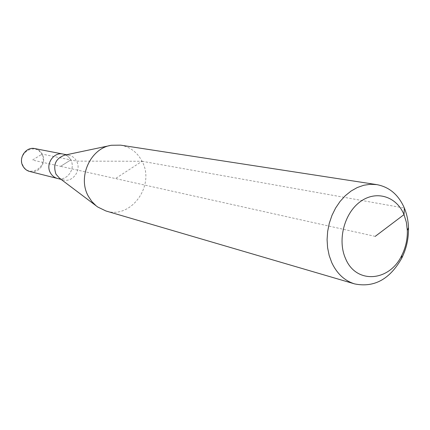 <?xml version="1.0" encoding="UTF-8"?>
<svg xmlns="http://www.w3.org/2000/svg" width="430" height="430" viewBox="0 0 430 430"><rect width="100%" height="100%" fill="white"/><g stroke="black" fill="none" stroke-linecap="round" stroke-linejoin="round"><path stroke-width="0.32" stroke-dasharray="2.15 1.61" d="M120.594 145.152C130.15 146.899 137.299 152.268 142.05 161.266C155.515 185.298 131.064 219.547 105.941 210.979M64.704 155.128L68.714 155.16C72.175 155.913 74.788 157.896 76.561 161.121C81.775 170.043 72.767 182.798 63.205 179.912L59.56 178.24M375.202 236.376L60.608 166.346L70.746 159.939C68.988 156.751 66.397 154.789 62.979 154.048C66.397 154.789 68.988 156.751 70.746 159.939C75.916 168.753 67.005 181.342 57.534 178.488C67.005 181.342 75.916 168.753 70.746 159.939L76.561 161.121L142.05 161.266L115.493 178.563M34.835 148.592C38.087 149.296 40.554 151.145 42.231 154.133C47.166 162.416 38.732 174.198 29.74 171.489M41.683 154.338C48.757 166.356 29.52 178.488 23.166 165.862C15.958 153.677 35.534 141.647 41.683 154.338L42.231 154.133L70.746 159.939L60.608 166.346L32.46 160.078L41.683 154.338M142.05 161.266L404.367 208.066M96.196 205.857L97.712 207.002M63.205 179.912L61.071 179.38M68.714 155.16L66.559 154.741M109.596 145.657L111.456 145.265"/><path stroke-width="0.64" d="M354.696 283.918L105.941 210.979L97.712 207.002L96.105 205.787L91.783 201.46L88.344 196.247C77.309 177.063 90.574 148.071 111.456 145.265L120.594 145.152L376.804 184.62C389.354 186.986 398.54 194.801 404.367 208.066C406.866 214.129 408.237 220.671 408.473 227.685C408.726 238.473 406.452 248.696 401.647 258.349C389.763 279.306 374.111 287.831 354.696 283.918C344.634 280.801 336.996 273.722 331.788 262.682L329.181 255.495L327.601 247.744L327.085 239.628L327.66 231.378L329.305 223.213L331.981 215.355L335.61 208.023L340.098 201.412L345.306 195.698L351.1 191.027L357.314 187.523L363.785 185.26L370.337 184.287L376.804 184.62M96.196 205.857L59.56 178.24L55.986 174.166C52.82 164.776 55.723 158.428 64.704 155.128L109.596 145.657M404.367 208.066L404.006 214.613L406.361 222.256L407.334 230.491C407.543 239.225 405.7 247.508 401.803 255.334C389.607 281.623 356.212 284.515 345.618 258.726C337.227 240.381 344.199 213.253 360.233 201.718C376.153 189.904 396.557 196.338 404.006 214.613L375.202 236.376M61.071 179.38L57.534 178.488C54.416 177.644 52.035 175.752 50.385 172.806C45.263 164.206 53.669 151.752 62.979 154.048L34.835 148.592C25.999 146.42 18.06 158.068 22.941 166.141C24.51 168.909 26.778 170.694 29.74 171.489L57.534 178.488C54.416 177.644 52.035 175.752 50.385 172.806C45.263 164.206 53.669 151.752 62.979 154.048L66.559 154.741M407.334 230.491L408.473 227.685M401.803 255.334L401.647 258.349"/></g></svg>
